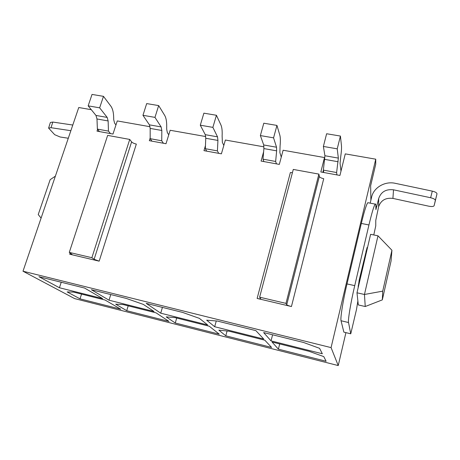 <?xml version="1.0" encoding="UTF-8"?>
<svg xmlns="http://www.w3.org/2000/svg" width="460" height="460" viewBox="0 0 460 460"><rect width="100%" height="100%" fill="white"/><g stroke="black" fill="none" stroke-linecap="round" stroke-linejoin="round"><path stroke-width="0.69" d="M23 271.216L74.629 298.603L338.232 365.573L331.073 347.61L23 271.216L78.758 107.519L91.298 109.698M59.426 287.747L102.626 298.597L84.6 288.052L38.939 276.696L59.426 287.747L61.232 282.239M80.023 298.856L120.704 309.172L105.058 300.018L73.496 292.083L67.166 291.922L80.023 298.856L81.541 294.107M326.128 361.267L323.765 356.598L309.074 351.319L272.021 342.004L278.38 349.157L326.128 361.267M322.334 353.769L319.579 348.329L303.617 342.499L263.632 332.563L271.032 340.883L322.334 353.769M264.81 340.187L228.988 331.183L218.862 330.159L225.779 335.817L271.595 347.438L264.81 340.187M209.271 326.226L174.961 317.596L166.198 316.882L175.266 323.006L219.27 334.167L209.271 326.226M156.066 312.846L123.176 304.577L115.678 304.152L126.718 310.695L169.01 321.425L156.066 312.846M154.054 311.512L143.29 304.376L126.161 298.385L91.367 289.731L109.02 300.202L154.054 311.512M207.713 324.984L199.375 318.36L182.585 312.409L146.176 303.358L160.724 313.185L207.713 324.984M255.863 330.631L217.31 321.046L206.666 320.177L214.682 326.732L263.752 339.06L255.863 330.631M150.052 126.718L117.271 120.928L112.987 134.05L110.48 133.595L108.456 131.112L97.382 129.099L96.985 118.973L95.979 115.443L88.165 105.852L92.023 94.426L103.477 96.347L110.883 106.202C112.568 108.566 113.488 112.113 113.649 116.846L113.729 119.778L114.632 123.234L115.96 124.942M103.477 96.347L99.647 107.83L107.186 117.415L108.134 120.951L108.456 131.112M324.783 159.235L324.501 157.55L320.839 171.971L339.928 175.45L345.27 153.881L375.745 159.189L375.734 164.203L370.645 185.725L370.881 200.232L371.611 197.133C373.635 187.565 384.945 180.935 395.226 183.31L432.296 191.13C435.355 191.889 436.919 192.803 436.988 193.884L434.108 205.723C433.567 206.592 431.808 206.753 428.823 206.201L392.921 198.409C385.635 197.547 380.863 200.336 378.591 206.781L375.774 220.328L375.757 225.889L373.779 234.956M263.614 151.84L261.084 161.069L279.318 164.392L283.113 150.236L324.501 157.55M205.459 145.601L203.97 150.65L221.404 153.83L225.383 140.03L263.959 146.849M150.178 137.971L149.333 140.679L166.014 143.721L170.154 130.272L205.718 136.557M97.595 129.352L97.008 131.135L99.486 131.589L97.382 129.099M68.287 138.247L60.139 136.988L54.694 134.694L48.599 128.093L51.025 127.702L70.863 130.703M435.729 199.243L434.113 205.712L435.338 200.474C435.263 199.416 433.694 198.507 430.629 197.742L393.513 189.813C385.986 188.945 381.053 191.831 378.712 198.473L375.9 209.611L375.82 205.608C375.82 204.177 375.619 203.677 375.205 204.108C373.928 205.873 371.841 212.83 368.943 224.963L354.729 285.643C350.813 302.22 347.835 320.108 348.519 322.523L350.756 333.805L356.471 309.591L357.88 300.966M370.881 200.232L370.191 203.147M48.599 128.093L50.376 122.481L52.808 122.061L72.789 125.039M358.07 288.127L359.202 279.996L367.08 247.578M368.351 202.797L367.804 202.693C366.407 204.435 364.245 211.353 361.324 223.445L347.001 283.923C343.051 300.443 340.204 318.303 341.044 320.752L343.867 332.137L350.727 333.799L343.867 332.137M345.926 332.643L338.232 365.573M375.745 159.189L331.073 347.61M356.983 292.796L364.458 294.48L377.982 235.808L370.61 234.318L356.983 292.796L358.311 304.94L365.24 306.527L382.329 299.868L391.063 260.981L391.931 250.251L382.731 291.145L382.329 299.868M377.982 235.808L391.931 250.251M365.24 306.527L364.458 294.48L382.731 291.145M110.48 133.595L99.486 131.589M99.17 261.165L69.696 254.207L72.007 254.38L69.287 252.39L91.873 257.703L94.122 259.296L99.17 261.165L136.338 144.078C134.124 143.589 132.549 142.853 131.612 141.87L129.731 139.432L107.651 135.384L69.287 252.39M291.439 306.538L257.128 298.442C259.233 298.914 260.412 298.994 260.659 298.69L259.635 297.177L285.976 303.376L286.741 304.698C287.293 305.273 288.857 305.888 291.439 306.538L323.731 178.698C321.235 178.152 319.769 177.405 319.343 176.456L318.884 174.116L293.279 169.424L259.635 297.177M292.411 172.701L290.369 172.534L257.128 298.442M318.884 174.116L285.976 303.376M129.731 139.432L91.873 257.703M323.794 172.506L323.368 170.131L324.921 155.739L323.38 146.447L326.623 133.745L340.423 136.056L341.458 145.665C341.676 147.976 341.429 151.639 340.728 156.653L340.055 163.329L340.986 171.177M336.933 174.903L336.616 172.534L323.368 170.131M340.423 136.056L337.22 148.839L338.353 158.102L336.616 172.534M41.089 218.103L38.232 214.55L50.157 179.67L55.372 176.168M322.851 172.333L323.386 170.217M276.454 163.869L275.649 161.466L263.005 159.171L263.89 148.586L263.712 144.963L260.371 135.573L263.798 123.211L276.949 125.419L279.812 135.113C280.445 137.442 280.537 141.076 280.077 146.021L279.875 152.622L281.273 157.107M276.949 125.419L273.562 137.85L276.529 147.223L276.638 150.845L275.649 161.466M263.908 161.581L263.005 159.171M225.779 335.817L227.085 330.987M214.682 326.732L216.269 320.959M273.562 137.85L260.371 135.573M218.667 153.329L217.419 150.892L205.333 148.701L205.752 138.27L205.275 134.682L200.295 125.206L203.883 113.171L216.43 115.276L220.955 125.039C221.973 127.385 222.364 130.991 222.128 135.861L222.358 142.393L223.824 145.429M216.43 115.276L212.876 127.374L217.517 136.833L217.931 140.432L217.419 150.892M206.672 151.139L205.333 148.701M175.266 323.006L176.697 318.032M160.724 313.185L162.42 307.401M212.876 127.374L200.295 125.206M163.398 143.244L161.742 140.783L150.178 138.684L150.173 128.409L149.419 124.85L142.957 115.305L146.682 103.586L158.671 105.593L164.697 115.414C166.066 117.771 166.733 121.348 166.71 126.149L166.675 129.122L167.331 132.606L168.751 134.832M158.671 105.593L154.968 117.38L161.126 126.908L161.822 130.479L161.742 140.783M151.915 141.151L150.178 138.684M126.718 310.695L128.196 305.837M109.02 300.202L110.774 294.555M154.968 117.38L142.957 115.305M99.647 107.83L88.165 105.852M278.38 349.157L279.703 343.936M271.032 340.883L272.59 334.788M337.22 148.839L323.38 146.447M393.513 189.813L392.921 198.409M378.712 198.473L378.591 206.781M430.629 197.742L432.296 191.13M375.82 206.143L376.872 206.344M52.808 122.061L51.025 127.702M435.338 200.474L436.988 193.884M358.553 286.062L358.058 285.953M359.927 280.157L359.202 279.996M366.66 251.281L365.936 251.131M341.044 320.752L348.519 322.523M347.001 283.923L354.729 285.643M361.324 223.445L368.943 224.963M70.11 252.942L69.696 254.207M319.343 176.456L286.741 304.698M131.612 141.87L94.122 259.296M276.529 147.223L263.712 144.963M276.638 150.845L263.89 148.586M217.517 136.833L205.275 134.682M217.931 140.432L205.752 138.27M161.126 126.908L149.419 124.85M161.822 130.479L150.173 128.409M107.186 117.415L95.979 115.443M108.134 120.951L96.985 118.973M338.353 158.102L324.921 155.739M338.129 161.753L324.766 159.384M367.5 247.664L366.999 247.56M367.804 202.693L375.205 204.108"/></g></svg>
